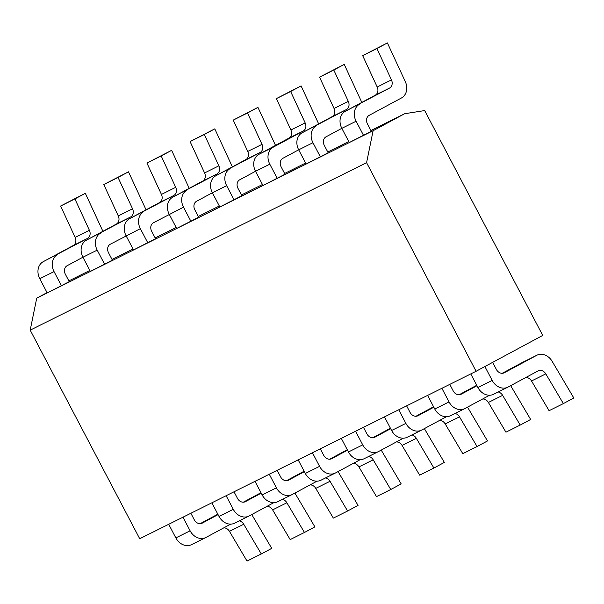 <?xml version="1.0" encoding="UTF-8"?>
<svg xmlns="http://www.w3.org/2000/svg" width="604" height="604" viewBox="0 0 604 604"><rect width="100%" height="100%" fill="white"/><g stroke="black" fill="none" stroke-linecap="round" stroke-linejoin="round"><path stroke-width="0.91" d="M366.583 162.68L373.106 130.713L404.665 113.726L424.68 110.57L542.724 335.416L476.095 371.271L366.583 162.68L30.2 330.139L36.723 298.172L47.067 292.608M373.106 130.713L36.723 298.172M476.095 371.271L139.713 538.73L30.2 330.139M404.665 113.726L370.924 130.524M348.772 141.555L327.776 152.004M305.616 163.035L284.62 173.484M262.468 184.514L241.472 194.971M219.312 206.002L198.316 216.451M176.164 227.482L155.168 237.931M133.008 248.961L112.012 259.418M89.86 270.449L68.864 280.898M212.374 192.767L196.564 201.275A6.682 5.504 -116.5 0 0 194.828 209.799L198.708 217.198L176.685 228.478L169.226 214.277A13.371 11 -116.5 0 1 172.706 197.221L202.665 181.102A6.682 5.504 63.5 0 0 204.582 172.94L190.079 141.578L214.79 128.856L232.366 166.863M255.522 171.287L239.72 179.796A6.682 5.504 -116.5 0 0 237.976 188.32L241.864 195.719L219.841 206.991L212.382 192.789A13.371 11 -116.5 0 1 215.862 175.741L245.813 159.622A6.682 5.504 63.5 0 0 247.738 151.461L233.235 120.098L257.938 107.376L275.515 145.375M190.955 221.374L183.503 207.172L153.416 222.755A6.682 5.504 -116.5 0 0 151.672 231.279L155.56 238.678L133.537 249.958L126.077 235.756A13.371 11 -116.5 0 1 129.558 218.708L159.509 202.582A6.682 5.504 63.5 0 0 161.434 194.428L146.931 163.057L171.634 150.336L189.211 188.342M298.678 149.807L282.868 158.308A6.682 5.504 -116.5 0 0 281.132 166.84L285.012 174.231L262.989 185.511L255.53 171.31A13.371 11 -116.5 0 1 259.01 154.262L288.969 138.135A6.682 5.504 63.5 0 0 290.886 129.981L276.383 98.611L301.094 85.896L318.67 123.895M147.806 242.853L140.347 228.652L110.26 244.243A6.682 5.504 -116.5 0 0 108.524 252.766L112.404 260.158L90.381 271.438L82.922 257.236A13.371 11 -116.5 0 1 86.402 240.188L116.361 224.061A6.682 5.504 63.5 0 0 118.278 215.907L103.775 184.545L128.486 171.823L146.062 209.822M82.914 257.213L67.112 265.722A6.682 5.504 -116.5 0 0 65.368 274.246L69.256 281.645L47.233 292.925L39.773 278.716A13.371 11 -116.5 0 1 43.254 261.668L73.205 245.549A6.682 5.504 63.5 0 0 75.13 237.387L60.627 206.024L85.33 193.303L102.907 231.302M341.826 128.327L326.024 136.829A6.682 5.504 -116.5 0 0 324.28 145.353L328.168 152.752L306.145 164.031L298.686 149.83A13.371 11 -116.5 0 1 302.166 132.774L332.117 116.655A6.682 5.504 63.5 0 0 334.042 108.493L319.539 77.131L344.242 64.409L361.819 102.416M371.317 131.272L349.293 142.544L341.834 128.342A13.371 11 -116.5 0 1 345.314 111.295L375.273 95.175A6.682 5.504 63.5 0 0 377.19 87.014L362.687 55.651L387.398 42.929L405.307 81.653A13.371 11 63.5 0 1 401.464 97.969L369.172 115.349A6.682 5.504 -116.5 0 0 367.436 123.873L371.317 131.272M381.215 450.101L401.192 483.902L390.758 489.519L373.189 459.803L358.919 466.907A6.682 5.504 63.5 0 0 353.249 463.404M368.742 456.42A6.682 5.504 -116.5 0 1 373.189 459.803M321.207 480.074A13.371 11 -116.5 0 1 320.951 480.21A13.371 11 -116.5 0 1 305.307 473.461L319.576 466.356A13.371 11 63.5 0 0 335.228 473.106A13.371 11 63.5 0 0 335.477 472.97L360.158 459.689M319.576 466.356L312.434 452.751M320.316 448.825L323.759 455.378A6.682 5.504 -116.5 0 0 331.581 458.753A6.682 5.504 -116.5 0 0 331.709 458.685L331.453 458.814M347.511 450.176L331.709 458.685M172.706 197.221L216.934 173.997L202.665 181.102M214.79 128.856L204.348 134.473L218.852 165.836A6.682 5.504 -116.5 0 1 216.934 173.997M186.976 190.117A13.371 11 63.5 0 0 183.503 207.172M390.758 489.519L376.481 496.624L358.919 466.907M329.625 459.229L347.277 449.731M305.307 473.461L298.165 459.855M204.348 134.473L190.079 141.578M424.363 428.621L444.348 462.422L433.906 468.04L416.345 438.323L402.075 445.427A6.682 5.504 63.5 0 0 396.405 441.924M411.898 434.933A6.682 5.504 -116.5 0 1 416.345 438.323M364.363 458.595A13.371 11 -116.5 0 1 364.106 458.73A13.371 11 -116.5 0 1 348.455 451.973L362.725 444.869A13.371 11 63.5 0 0 378.376 451.626A13.371 11 63.5 0 0 378.632 451.49L403.313 438.21M362.725 444.869L355.582 431.264M363.472 427.338L366.907 433.891A6.682 5.504 -116.5 0 0 374.737 437.266A6.682 5.504 -116.5 0 0 374.858 437.205L374.601 437.334M390.667 428.697L374.858 437.205M215.862 175.741L260.09 152.518L245.813 159.622M257.938 107.376L247.504 112.993L262.008 144.356A6.682 5.504 -116.5 0 1 260.09 152.518M234.11 199.886L226.651 185.685A13.371 11 63.5 0 1 230.132 168.637M433.906 468.04L419.637 475.144L402.075 445.427M372.774 437.749L390.433 428.251M348.455 451.973L341.313 438.368M247.504 112.993L233.235 120.098M338.059 471.581L358.044 505.389L347.602 511.007L330.041 481.282L315.771 488.387A6.682 5.504 63.5 0 0 310.101 484.891M325.594 477.9A6.682 5.504 -116.5 0 1 330.041 481.282M278.059 501.562A13.371 11 -116.5 0 1 277.802 501.69A13.371 11 -116.5 0 1 262.151 494.94L276.421 487.836A13.371 11 63.5 0 0 292.072 494.585A13.371 11 63.5 0 0 292.328 494.457L317.009 481.169M276.421 487.836L269.278 474.231M277.168 470.305L280.603 476.858A6.682 5.504 -116.5 0 0 288.433 480.233A6.682 5.504 -116.5 0 0 288.553 480.165L288.297 480.293M304.363 471.664L288.553 480.165M129.558 218.708L173.786 195.477L159.509 202.582M171.634 150.336L161.2 155.953L175.704 187.323A6.682 5.504 -116.5 0 1 173.786 195.477M143.828 211.604A13.371 11 63.5 0 0 140.347 228.652M347.602 511.007L333.332 518.104L315.771 488.387M286.47 480.716L304.129 471.211M262.151 494.94L255.009 481.335M161.2 155.953L146.931 163.057M467.519 407.134L487.496 440.943L477.062 446.56L459.493 416.843L445.224 423.948A6.682 5.504 63.5 0 0 439.553 420.444M455.046 413.453A6.682 5.504 -116.5 0 1 459.493 416.843M407.511 437.115A13.371 11 -116.5 0 1 407.255 437.243A13.371 11 -116.5 0 1 391.611 430.493L405.88 423.389A13.371 11 63.5 0 0 421.532 430.139A13.371 11 63.5 0 0 421.781 430.01L446.462 416.722M405.88 423.389L398.738 409.784M406.62 405.858L410.063 412.411A6.682 5.504 -116.5 0 0 417.885 415.786A6.682 5.504 -116.5 0 0 418.013 415.718L417.757 415.846M433.815 407.217L418.013 415.718M259.01 154.262L273.28 147.157L303.238 131.03L288.969 138.135M301.094 85.896L290.652 91.514L305.156 122.876A6.682 5.504 -116.5 0 1 303.238 131.03M277.259 178.407L269.807 164.205A13.371 11 63.5 0 1 273.28 147.157M477.062 446.56L462.785 453.664L445.224 423.948M415.929 416.269L433.581 406.764M391.611 430.493L384.469 416.888M290.652 91.514L276.383 98.611M294.911 493.068L314.888 526.869L304.454 532.486L286.885 502.77L272.615 509.874A6.682 5.504 63.5 0 0 266.945 506.371M282.438 499.38A6.682 5.504 -116.5 0 1 286.885 502.77M234.903 523.041A13.371 11 -116.5 0 1 234.646 523.17A13.371 11 -116.5 0 1 219.003 516.42L233.272 509.315A13.371 11 63.5 0 0 248.923 516.073A13.371 11 63.5 0 0 249.173 515.937L273.854 502.656M233.272 509.315L226.13 495.71M234.012 491.784L237.455 498.338A6.682 5.504 -116.5 0 0 245.277 501.713A6.682 5.504 -116.5 0 0 245.405 501.652L245.148 501.781M261.207 493.143L245.405 501.652M86.402 240.188L130.63 216.964L116.361 224.061M128.486 171.823L118.044 177.44L132.548 208.803A6.682 5.504 -116.5 0 1 130.63 216.964M104.651 264.333L97.199 250.132A13.371 11 63.5 0 1 100.672 233.084M304.454 532.486L290.177 539.591L272.615 509.874M243.321 502.196L260.973 492.698M219.003 516.42L211.861 502.815M118.044 177.44L103.775 184.545M251.755 514.548L271.74 548.349L261.298 553.966L243.737 524.249L229.467 531.354A6.682 5.504 63.5 0 0 223.797 527.851M239.29 520.867A6.682 5.504 -116.5 0 1 243.737 524.249M191.755 544.521A13.371 11 -116.5 0 1 191.498 544.657A13.371 11 -116.5 0 1 175.847 537.9L190.117 530.803A13.371 11 63.5 0 0 205.768 537.552A13.371 11 63.5 0 0 206.024 537.417L230.705 524.136M190.117 530.803L182.974 517.198M190.864 513.272L194.299 519.817A6.682 5.504 -116.5 0 0 202.129 523.2A6.682 5.504 -116.5 0 0 202.249 523.132L201.993 523.26M218.059 514.623L202.249 523.132M43.254 261.668L87.482 238.444L73.205 245.549M85.33 193.303L74.896 198.92L89.4 230.283A6.682 5.504 -116.5 0 1 87.482 238.444M61.502 285.82L54.043 271.611A13.371 11 63.5 0 1 57.523 254.563M261.298 553.966L247.028 561.071L229.467 531.354M200.166 523.676L217.825 514.178M175.847 537.9L168.705 524.295M74.896 198.92L60.627 206.024M510.667 385.654L530.652 419.455L520.21 425.073L502.649 395.356L488.379 402.46A6.682 5.504 63.5 0 0 482.709 398.965M498.202 391.973A6.682 5.504 -116.5 0 1 502.649 395.356M450.667 415.627A13.371 11 -116.5 0 1 450.41 415.763A13.371 11 -116.5 0 1 434.759 409.014L449.029 401.909A13.371 11 63.5 0 0 464.68 408.659A13.371 11 63.5 0 0 464.937 408.523L489.618 395.243M449.029 401.909L441.886 388.304M449.776 384.378L453.211 390.931A6.682 5.504 -116.5 0 0 461.041 394.306A6.682 5.504 -116.5 0 0 461.162 394.238L460.905 394.367M476.971 385.729L461.162 394.238M302.166 132.774L346.394 109.55L332.117 116.655M344.242 64.409L333.808 70.026L348.312 101.389A6.682 5.504 -116.5 0 1 346.394 109.55M320.414 156.927L312.955 142.725A13.371 11 63.5 0 1 316.436 125.67M520.21 425.073L505.941 432.177L488.379 402.46M459.078 394.782L476.737 385.284M434.759 409.014L427.617 395.409M333.808 70.026L319.539 77.131M502.234 373.302L522.339 362.483A13.371 11 -116.5 0 1 522.596 362.347L536.865 355.243A13.371 11 63.5 0 1 552.116 361.283L573.8 397.976L563.366 403.593L545.797 373.876L531.528 380.981A6.682 5.504 63.5 0 0 525.857 377.477M493.815 394.148A13.371 11 -116.5 0 1 493.559 394.284A13.371 11 -116.5 0 1 477.915 387.526L492.185 380.422A13.371 11 63.5 0 0 507.836 387.179A13.371 11 63.5 0 0 508.085 387.043L538.043 370.924A6.682 5.504 -116.5 0 1 538.172 370.856A6.682 5.504 -116.5 0 1 545.797 373.876M492.185 380.422L484.891 366.537M492.645 362.362L496.367 369.444A6.682 5.504 -116.5 0 0 504.189 372.819A6.682 5.504 -116.5 0 0 504.317 372.759L504.061 372.887M536.865 355.243A13.371 11 63.5 0 0 536.609 355.378L504.317 372.759M345.314 111.295L389.542 88.071L375.273 95.175M387.398 42.929L376.956 48.546L391.46 79.909A6.682 5.504 -116.5 0 1 389.542 88.071M363.563 135.439L356.111 121.238A13.371 11 63.5 0 1 359.584 104.19M563.366 403.593L549.089 410.697L531.528 380.981M477.915 387.526L470.773 373.921M376.956 48.546L362.687 55.651M218.852 165.836L204.582 172.94M262.008 144.356L247.738 151.461M212.382 192.789L226.651 185.685M175.704 187.323L161.434 194.428M305.156 122.876L290.886 129.981M255.53 171.31L269.807 164.205M132.548 208.803L118.278 215.907M82.922 257.236L97.199 250.132M89.4 230.283L75.13 237.387M39.773 278.716L54.043 271.611M348.312 101.389L334.042 108.493M298.686 149.83L312.955 142.725M522.339 362.483L536.609 355.378M391.46 79.909L377.19 87.014M341.834 128.342L356.111 121.238M320.951 480.21L335.228 473.106M364.106 458.73L378.376 451.626M277.802 501.69L292.072 494.585M407.255 437.243L421.532 430.139M234.646 523.17L248.923 516.073M191.498 544.657L205.768 537.552M450.41 415.763L464.68 408.659M493.559 394.284L507.836 387.179"/></g></svg>
